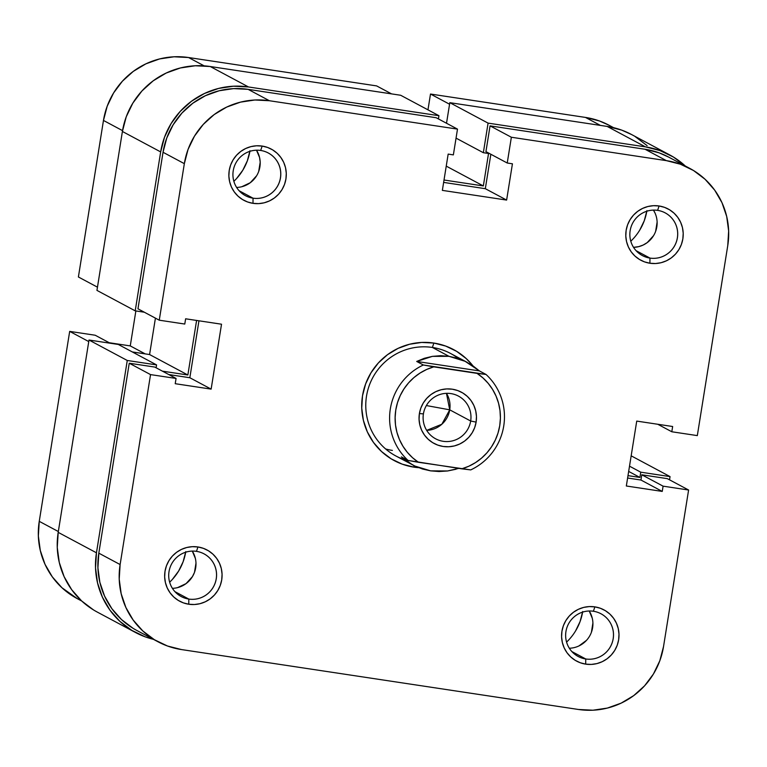 <?xml version="1.0" encoding="UTF-8"?>
<svg xmlns="http://www.w3.org/2000/svg" width="767" height="767" viewBox="0 0 767 767"><rect width="100%" height="100%" fill="white"/><g stroke="black" fill="none" stroke-linecap="round" stroke-linejoin="round"><path stroke-width="1.15" d="M376.626 85.904L188.557 57.525L204.137 65.847L188.557 57.525L174.042 56.787L159.632 58.925L145.874 63.853L133.295 71.379L122.394 81.206L113.574 92.98L107.188 106.23L103.468 120.448L78.397 276.983L97.467 287.174L78.397 276.983L103.468 120.448L122.538 130.639L103.468 120.448A75.032 73.948 118.1 0 1 188.557 57.525L376.626 85.904L391.553 93.881L376.626 85.904M81.733 601.031L77.131 598.567A75.032 73.948 118.1 0 1 39.251 521.339L69.682 331.392L95.194 335.237L110.122 343.213L95.194 335.237L69.682 331.392L88.751 341.583L69.682 331.392L39.251 521.339L58.321 531.531L39.251 521.339L38.35 535.98L40.296 550.485L45.013 564.301L52.329 576.88L61.954 587.752L77.4 598.711M609.247 125.357L599.545 121.004L585.48 117.428L430.498 94.034L427.967 109.844L430.498 94.034L449.567 104.226L430.498 94.034L585.48 117.428L600.408 125.405L585.48 117.428A75.032 73.948 118.1 0 1 608.998 125.222L613.59 127.677M135.864 310.942L130.265 345.907L109.221 342.734L130.265 345.907L145.193 353.884L130.265 345.907L135.864 310.942M566.583 642.104A53.249 52.482 118.1 0 0 582.604 612.124M630.79 241.212A53.249 52.482 118.1 0 0 646.811 211.232M233.868 181.309A53.249 52.482 118.1 0 0 249.889 151.329M169.651 582.201A53.249 52.482 118.1 0 0 185.672 552.221M669.533 479.826L670.051 476.604L631.787 456.154L670.051 476.604L640.752 472.184L629.515 466.173L640.752 472.184L639.918 477.438L628.672 471.427L639.918 477.438L628 475.636L639.918 477.438L640.752 472.184L670.051 476.604L669.533 479.826M631.136 456.058L631.787 456.154L631.136 456.058M669.706 154.915L631.433 134.465A77.457 76.336 118.1 0 0 607.167 126.421L645.431 146.871A77.457 76.336 -61.9 0 1 669.706 154.915A77.457 76.336 -61.9 0 1 685.267 165.969M631.692 134.599L621.682 130.112L607.167 126.421L449.817 102.673L488.08 123.123L645.431 146.871L607.167 126.421L449.817 102.673L488.08 123.123L483.344 152.71L456.049 138.127L483.344 152.71L488.541 153.496L483.344 185.95L446.241 166.123L483.344 185.95L444.016 180.015L483.344 185.95L488.541 153.496L483.344 152.71L488.08 123.123L645.431 146.871L659.946 150.562L673.436 157.043L685.382 166.075M446.519 123.247L449.817 102.673L446.519 123.247M400.671 95.261L438.935 115.702L438.427 118.923L438.935 115.702L400.671 95.261L210.244 66.518L248.508 86.968L438.935 115.702L248.508 86.968L210.244 66.518A77.457 76.336 118.1 0 0 122.404 131.473L160.667 151.914A77.457 76.336 -61.9 0 1 248.508 86.968L233.523 86.211L218.643 88.416L204.444 93.497L191.462 101.263L180.207 111.416L171.108 123.564L164.512 137.235L160.667 151.914L122.404 131.473L96.949 290.396L135.213 310.846L160.667 151.914L135.213 310.846L144.34 312.217L135.213 310.846L96.949 290.396L122.404 131.473L126.239 116.795L132.844 103.114L141.943 90.966L153.199 80.813L166.171 73.047L180.379 67.966L195.259 65.761L210.244 66.518L400.671 95.261M155.423 318.142L149.584 354.546L187.857 374.996L196.592 320.453L187.857 374.996L149.584 354.546L132.317 351.948L149.584 354.546L155.423 318.142M162.412 371.161L187.857 374.996L162.412 371.161M93.564 609.957L81.618 600.925L71.686 589.698L64.14 576.707L59.27 562.451L57.257 547.475L58.196 532.365L89.001 340.03L118.291 344.45L156.564 364.9L156.104 367.786L156.564 364.9L118.291 344.45L89.001 340.03L127.264 360.48L156.564 364.9L127.264 360.48L89.001 340.03L58.196 532.365L96.46 552.806L127.264 360.48L96.46 552.806L58.196 532.365A77.457 76.336 118.1 0 0 97.294 612.085L135.567 632.535A77.457 76.336 -61.9 0 1 96.46 552.806L95.53 567.925L97.534 582.901L102.404 597.157L109.959 610.149L119.892 621.366L131.828 630.397L145.318 636.888L153.41 639.323A77.457 76.336 -61.9 0 1 135.567 632.535M647.108 145.634L635.172 136.603M582.699 611.52L580.063 621.606L575.528 631.011M646.917 210.628L644.27 220.714L639.736 230.119M249.984 150.725L247.348 160.811L242.813 170.216L236.552 178.567M185.777 551.617L183.14 561.703L178.596 571.108L172.345 579.459M585.748 658.978A24.208 23.854 118.1 0 0 613.197 638.681A24.208 23.854 118.1 0 0 593.39 611.251L594.876 606.87A29.05 28.628 -61.9 0 1 618.643 639.783A29.05 28.628 -61.9 0 1 585.7 664.136L585.748 658.978L571.856 651.557L585.748 658.978A24.208 23.854 -61.9 0 1 566.918 627.607A24.208 23.854 -61.9 0 1 600.973 613.763A24.208 23.854 -61.9 0 1 585.748 658.978L585.7 664.136L591.328 664.423L596.908 663.599L602.229 661.691L607.1 658.776L611.318 654.97L614.731 650.416L617.205 645.287L618.643 639.783L618.988 634.108L618.24 628.499L616.409 623.149L613.581 618.279L609.861 614.07L605.374 610.685L600.321 608.25L594.876 606.87L589.257 606.582L583.677 607.406L578.356 609.314L573.486 612.229L569.267 616.035L565.854 620.589L563.381 625.719L561.943 631.222L561.588 636.888L562.345 642.506L564.167 647.856L567.005 652.727L570.725 656.936L575.202 660.32L580.264 662.755L585.7 664.136A29.05 28.628 -61.9 0 1 561.943 631.222A29.05 28.628 -61.9 0 1 594.876 606.87L593.39 611.251A24.208 23.854 118.1 0 0 565.941 631.548A24.208 23.854 118.1 0 0 585.748 658.978M188.816 599.075A24.208 23.854 118.1 0 0 216.265 578.778A24.208 23.854 118.1 0 0 196.467 551.348L197.953 546.967A29.05 28.628 -61.9 0 1 221.721 579.881A29.05 28.628 -61.9 0 1 188.778 604.233L188.816 599.075L174.934 591.654L188.816 599.075A24.208 23.854 -61.9 0 1 169.986 567.705A24.208 23.854 -61.9 0 1 204.051 553.87A24.208 23.854 -61.9 0 1 188.816 599.075L188.778 604.233L194.396 604.521L199.976 603.696L205.307 601.788L210.168 598.874L214.386 595.067L217.799 590.513L220.273 585.384L221.721 579.881L222.066 574.205L221.318 568.596L219.487 563.246L216.658 558.376L212.929 554.167L208.451 550.783L203.399 548.347L197.953 546.967L192.335 546.679L186.755 547.504L181.424 549.412L176.563 552.326L172.335 556.133L168.922 560.687L166.449 565.816L165.01 571.319L164.665 576.985L165.413 582.604L167.244 587.953L170.073 592.824L173.802 597.033L178.28 600.417L183.332 602.852L188.778 604.233A29.05 28.628 -61.9 0 1 165.01 571.319A29.05 28.628 -61.9 0 1 197.953 546.967L196.467 551.348A24.208 23.854 118.1 0 0 169.018 571.645A24.208 23.854 118.1 0 0 188.816 599.075M253.033 198.183A24.208 23.854 118.1 0 0 280.482 177.886A24.208 23.854 118.1 0 0 260.675 150.457L262.161 146.075A29.05 28.628 -61.9 0 1 285.928 178.989A29.05 28.628 -61.9 0 1 252.995 203.341L253.033 198.183L239.141 190.762L253.033 198.183A24.208 23.854 -61.9 0 1 234.203 166.813A24.208 23.854 -61.9 0 1 268.258 152.978A24.208 23.854 -61.9 0 1 253.033 198.183L252.995 203.341L258.613 203.629L264.193 202.804L269.514 200.896L274.385 197.982L278.603 194.176L282.016 189.622L284.49 184.492L285.928 178.989L286.283 173.323L285.525 167.705L283.704 162.355L280.866 157.484L277.146 153.275L272.668 149.891L267.606 147.456L262.161 146.075L256.542 145.788L250.962 146.612L245.641 148.52L240.771 151.435L236.552 155.241L233.139 159.795L230.666 164.924L229.228 170.427L228.873 176.094L229.63 181.712L231.452 187.062L234.29 191.932L238.01 196.141L242.487 199.525L247.549 201.961L252.995 203.341A29.05 28.628 -61.9 0 1 229.228 170.427A29.05 28.628 -61.9 0 1 262.161 146.075L260.675 150.457A24.208 23.854 118.1 0 0 233.226 170.753A24.208 23.854 118.1 0 0 253.033 198.183M649.956 258.086A24.208 23.854 118.1 0 0 677.405 237.789A24.208 23.854 118.1 0 0 657.607 210.359L659.093 205.978A29.05 28.628 -61.9 0 1 682.851 238.892A29.05 28.628 -61.9 0 1 649.917 263.244L649.956 258.086L636.073 250.665L649.956 258.086A24.208 23.854 -61.9 0 1 631.126 226.716A24.208 23.854 -61.9 0 1 665.19 212.881A24.208 23.854 -61.9 0 1 649.956 258.086L649.917 263.244L655.536 263.532L661.116 262.707L666.437 260.799L671.307 257.885L675.526 254.078L678.939 249.524L681.412 244.395L682.851 238.892L683.205 233.216L682.448 227.607L680.626 222.257L677.798 217.387L674.068 213.178L669.591 209.794L664.529 207.358L659.093 205.978L653.474 205.69L647.894 206.515L642.564 208.423L637.703 211.337L633.475 215.144L630.062 219.698L627.588 224.827L626.15 230.33L625.805 235.996L626.553 241.615L628.384 246.964L631.212 251.835L634.942 256.044L639.419 259.428L644.472 261.863L649.917 263.244A29.05 28.628 -61.9 0 1 626.15 230.33A29.05 28.628 -61.9 0 1 659.093 205.978L657.607 210.359A24.208 23.854 118.1 0 0 630.158 230.656A24.208 23.854 118.1 0 0 649.956 258.086M458.541 358.64A58.091 57.257 118.1 0 0 432.387 347.451L433.873 343.06A62.932 62.022 -61.9 0 1 472.903 365.801L466.326 358.668L456.624 351.334L445.665 346.061L433.873 343.06L421.697 342.446L409.607 344.239L398.073 348.371L387.527 354.68L378.38 362.925L370.988 372.8L365.629 383.912L362.503 395.839L361.746 408.121L363.376 420.287L367.335 431.869L373.471 442.425L381.544 451.542L391.247 458.877L402.205 464.15L413.998 467.151L414.007 465.636L413.998 467.151L418.59 467.669A62.932 62.022 -61.9 0 1 413.998 467.151A62.932 62.022 -61.9 0 1 362.503 395.839A62.932 62.022 -61.9 0 1 433.873 343.06L432.387 347.451A58.091 57.257 -61.9 0 1 450.584 353.482L467.276 362.398M569.852 648.22L569.335 648.24A24.208 23.854 118.1 0 0 589.229 610.992L592.277 618.279M653.57 235.651L647.204 242.621L643.149 245.047L638.71 246.638L633.542 247.348A24.208 23.854 118.1 0 0 653.446 210.1L654.97 212.938M237.137 187.426L236.62 187.445A24.208 23.854 118.1 0 0 256.514 150.207L259.572 157.494L260.195 162.173L258.7 171.482M172.93 588.318L172.402 588.337A24.208 23.854 118.1 0 0 192.306 551.099L195.355 558.376M668.814 157.177L659.112 152.834L645.057 149.258L490.065 125.865L511.359 137.245L666.35 160.639L645.057 149.258L490.065 125.865L511.359 137.245L666.35 160.639L680.415 164.215L693.483 170.495L705.046 179.248L714.671 190.12L721.987 202.699L726.704 216.515L728.65 231.02L727.749 245.661L697.318 435.608L671.806 431.763L672.649 426.51L636.735 421.093L626.332 486L662.247 491.417L663.091 486.163L688.603 490.017L663.532 646.552L659.812 660.771L653.426 674.02L644.606 685.794L633.705 695.621L621.126 703.147L607.368 708.075L592.958 710.213L578.443 709.475L181.52 649.572L167.455 645.996L154.388 639.716L142.825 630.963L133.199 620.091L125.884 607.502L121.167 593.696L119.221 579.19L120.122 564.55L150.543 374.603L176.065 378.447L175.221 383.701L211.136 389.118L221.529 324.211L185.624 318.794L184.78 324.048L159.258 320.194L137.964 308.813L163.035 152.278L184.339 163.659L159.258 320.194L184.339 163.659L188.049 149.44L194.444 136.19L203.265 124.417L214.166 114.58L226.735 107.064L240.493 102.136L254.912 99.998L269.428 100.736L457.496 129.115L453.364 154.886L448.168 154.1L442.358 190.379L506.623 200.072L512.433 163.802L507.236 163.016L511.359 137.245L507.236 163.016L512.433 163.802L506.623 200.072L485.319 188.692L443.633 182.402L485.319 188.692L490.842 154.253L485.319 188.692L506.623 200.072L442.358 190.379L448.168 154.1L453.364 154.886L457.496 129.115L436.193 117.734L248.125 89.356L233.609 88.617L219.199 90.755L205.441 95.683L192.862 103.2L181.961 113.037L173.141 124.81L166.755 138.05L163.035 152.278L137.964 308.813L159.258 320.194L184.78 324.048L185.624 318.794L221.529 324.211L211.136 389.118L189.833 377.738L168.788 374.564L189.833 377.738L198.95 320.807L189.833 377.738L211.136 389.118L175.221 383.701L176.065 378.447L154.761 367.067L129.249 363.222L98.818 553.16L97.917 567.81L99.863 582.316L104.58 596.122L111.896 608.71L121.522 619.583L133.094 628.336M689.869 168.433L668.565 157.053A75.032 73.948 118.1 0 0 645.057 149.258L666.35 160.639A75.032 73.948 -61.9 0 1 689.869 168.433A75.032 73.948 -61.9 0 1 727.749 245.661L697.318 435.608L671.806 431.763L657.779 424.266L671.806 431.763L672.649 426.51L636.735 421.093L626.332 486L662.247 491.417L640.953 480.037L662.247 491.417L663.091 486.163L641.787 474.783L640.953 480.037L641.787 474.783L663.091 486.163L688.603 490.017L667.309 478.637L641.787 474.783L667.309 478.637L688.603 490.017L663.532 646.552A75.032 73.948 -61.9 0 1 578.443 709.475L181.52 649.572A75.032 73.948 -61.9 0 1 158.002 641.778A75.032 73.948 -61.9 0 1 120.122 564.55L98.818 553.16L129.249 363.222L150.543 374.603L120.122 564.55L98.818 553.16A75.032 73.948 118.1 0 0 136.708 630.397L158.002 641.778M385.638 448.973A58.091 57.257 118.1 0 0 392.378 450.411M458.791 468.378L447.554 470.976L430.642 470.861L414.813 466.029L395.839 455.953A58.091 57.257 -61.9 0 1 368.841 386.693A58.091 57.257 -61.9 0 1 432.387 347.451A58.091 57.257 118.1 0 0 367.47 391.419A58.091 57.257 118.1 0 0 404.746 459.769M640.953 480.037L627.617 478.023L640.953 480.037M490.065 125.865L485.933 151.636L507.236 163.016L485.933 151.636L490.065 125.865M592.91 622.957L591.415 632.276M586.515 640.34L578.941 645.939M657.118 222.075L655.632 231.385M256.638 175.748L250.282 182.719L241.787 186.736M195.988 563.064L194.492 572.374L192.431 576.64L186.065 583.61L177.58 587.627M436.193 117.734L248.125 89.356L269.428 100.736L457.496 129.115L436.193 117.734M129.249 363.222L154.761 367.067L176.065 378.447L150.543 374.603L129.249 363.222M269.428 100.736L248.125 89.356A75.032 73.948 118.1 0 0 163.035 152.278L184.339 163.659A75.032 73.948 -61.9 0 1 269.428 100.736M423.413 413.883A24.208 23.854 118.1 0 0 443.221 441.313A24.208 23.854 118.1 0 0 470.67 421.016L476.115 422.118A29.05 28.628 -61.9 0 1 443.173 446.471A29.05 28.628 -61.9 0 1 419.405 413.557L423.413 413.883A24.208 23.854 -61.9 0 1 458.445 396.098A24.208 23.854 -61.9 0 1 470.67 421.016A24.208 23.854 -61.9 0 1 435.637 438.801A24.208 23.854 -61.9 0 1 423.413 413.883L419.405 413.557L419.06 419.223L419.808 424.841L421.639 430.191L424.467 435.062L428.197 439.27L432.674 442.655L437.736 445.09L443.173 446.471L448.791 446.758L454.371 445.934L459.701 444.026L464.562 441.111L468.79 437.305L472.204 432.751L474.677 427.622L476.115 422.118L476.46 416.443L475.713 410.834L473.881 405.484L471.053 400.614L467.324 396.405L462.846 393.02L457.794 390.585L452.348 389.205L446.73 388.917L441.15 389.741L435.819 391.649L430.958 394.564L426.74 398.37L423.326 402.924L420.853 408.054L419.405 413.557A29.05 28.628 -61.9 0 1 452.348 389.205A29.05 28.628 -61.9 0 1 476.115 422.118L470.67 421.016L449.73 409.827L470.67 421.016A24.208 23.854 118.1 0 0 450.862 393.586A24.208 23.854 118.1 0 0 423.413 413.883M426.673 430.373A24.208 23.854 118.1 0 0 449.73 409.827L441.83 424.256L426.673 430.373M426.366 405.551L449.73 409.827L426.366 405.551M486.029 374.459A58.091 57.257 -61.9 0 1 470.737 469.903L418.466 462.29L412.541 457.717L407.335 452.338L402.953 446.25L399.473 439.587L396.98 432.483L395.513 425.081L395.12 417.536L395.782 409.99L397.507 402.608L400.249 395.532L403.96 388.917L408.562 382.877L413.95 377.556L420.038 373.05L426.682 369.454L433.748 366.847L477.064 373.376L482.98 377.949L488.186 383.337L492.577 389.425L496.048 396.088L498.54 403.193L500.007 410.594L500.41 418.14L499.739 425.685L498.013 433.067L495.271 440.133L491.561 446.758L486.968 452.789L481.571 458.12L475.492 462.616L468.848 466.221L461.772 468.829L408.054 460.449A58.091 57.257 -61.9 0 1 423.336 364.996L416.702 361.449L432.377 356.367L448.992 356.319L465.118 361.305L479.385 370.902L486.029 374.459L423.336 364.996L416.702 361.449L479.385 370.902L486.029 374.459L477.064 373.376A53.249 52.482 -61.9 0 1 499.739 425.685A53.249 52.482 -61.9 0 1 461.772 468.829L470.737 469.903A58.091 57.257 118.1 0 0 486.029 374.459M432.387 347.451L448.992 356.319L432.387 347.451M412.636 464.936L401.409 456.892L408.054 460.449L401.409 456.892L407.728 461.964L414.813 466.029L422.512 469.02L430.642 470.861L439.05 471.523L447.554 470.976L455.962 469.241M446.461 393.337L449.73 409.827A24.208 23.854 118.1 0 0 446.461 393.337M416.702 361.449L424.333 358.294L432.377 356.367L440.661 355.706L448.992 356.319L457.209 358.208L465.118 361.305L472.568 365.571L479.385 370.902L416.702 361.449M418.466 462.29A53.249 52.482 -61.9 0 1 395.782 409.99A53.249 52.482 -61.9 0 1 433.748 366.847L423.336 364.996A58.091 57.257 118.1 0 0 408.054 460.449L418.466 462.29"/></g></svg>
